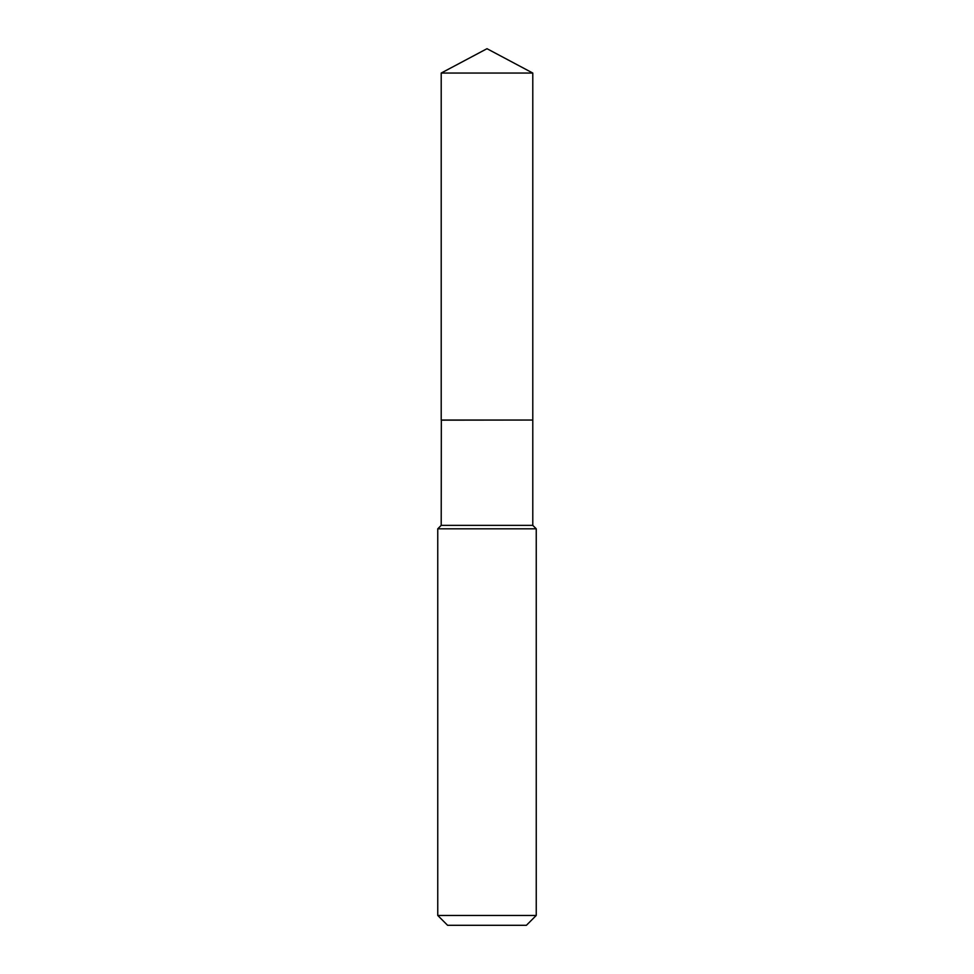 <?xml version="1.0" encoding="UTF-8"?>
<svg xmlns="http://www.w3.org/2000/svg" width="974" height="974" viewBox="0 0 974 974"><rect width="100%" height="100%" fill="white"/><g stroke="black" fill="none" stroke-linecap="round" stroke-linejoin="round"><path stroke-width="0.73" stroke-dasharray="4.87 3.65" d="M441.21 73.05L532.79 73.05M441.21 420.038L532.79 420.038M532.668 420.038L441.332 420.038L532.668 420.038M441.21 420.159L532.79 420.159M441.21 525.363L532.79 525.363M437.752 528.821L536.248 528.821M437.752 915.45L536.248 915.45M447.602 925.3L526.398 925.3"/><path stroke-width="1.46" d="M532.79 73.05L441.21 73.05L441.21 420.038L532.79 420.038L532.79 73.05L487 48.7L441.21 73.05M441.332 420.038L441.21 525.363L437.752 528.821L437.752 915.45L536.248 915.45L526.398 925.3L447.602 925.3L437.752 915.45M532.668 420.038L441.21 420.159M532.79 420.159L532.79 525.363L536.248 528.821L437.752 528.821M536.248 528.821L536.248 915.45M532.79 525.363L441.21 525.363"/></g></svg>
